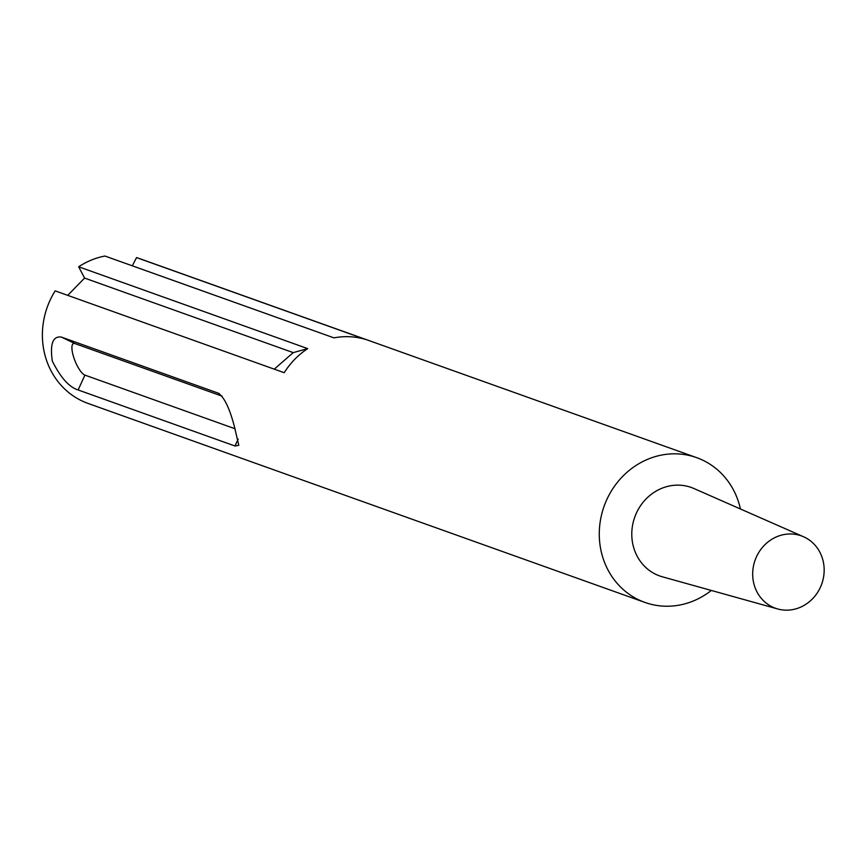 <?xml version="1.0" encoding="UTF-8"?>
<svg xmlns="http://www.w3.org/2000/svg" width="865" height="865" viewBox="0 0 865 865"><rect width="100%" height="100%" fill="white"/><g stroke="black" fill="none" stroke-linecap="round" stroke-linejoin="round"><path stroke-width="1.3" d="M78.12 389.953C69.189 387.239 60.582 377.594 52.3 361.029C49.878 343.859 52.895 335.869 61.35 337.08L218.218 393.132C224.165 397.067 229.517 408.042 234.264 426.056L238.805 445.313L234.988 446.005L78.12 389.953L84.932 375.118L235.139 428.791M222.143 396.181L74.931 343.578A17.084 5.136 -112.2 0 0 73.655 357.104A17.084 5.136 -112.2 0 0 84.932 375.118M218.813 393.38L219.353 393.683M274.248 369.15L293.224 352.628L307.691 348.617A76.877 70.779 109.7 0 0 284.207 372.707L55.176 290.878A76.877 70.779 -70.3 0 0 88.025 403.425L644.901 602.418A76.877 70.779 -70.3 0 1 599.294 532.116A76.877 70.779 -70.3 0 1 648.253 459.055A76.877 70.779 -70.3 0 1 696.639 457.639A76.877 70.779 -70.3 0 1 740.429 508.977M293.224 352.628L84.565 278.076L78.661 266.777L307.691 348.617M67.719 295.354L84.565 278.076M78.661 266.777A76.877 70.779 -70.3 0 1 91.366 260.062A76.877 70.779 -70.3 0 1 104.935 256.04L333.955 337.869A76.877 70.779 109.7 0 1 365.581 339.437L136.551 257.597A76.877 70.779 -70.3 0 1 139.752 258.657L696.639 457.639M132.291 265.815L136.551 257.597M711.311 590.449A76.877 70.779 -70.3 0 1 644.901 602.418M777.17 536.581A38.438 35.389 -70.3 0 1 803.509 536.732A38.438 35.389 -70.3 0 1 821.75 583.972A38.438 35.389 -70.3 0 1 777.7 608.96A38.438 35.389 -70.3 0 1 752.68 574.36A38.438 35.389 -70.3 0 1 777.17 536.581M777.7 608.96L662.374 576.804A46.98 43.261 -70.3 0 1 631.785 534.505A46.98 43.261 -70.3 0 1 661.714 488.336A46.98 43.261 -70.3 0 1 693.925 488.52L803.509 536.732M234.988 446.005L238.178 439.063M61.35 337.08L74.931 343.578"/></g></svg>
